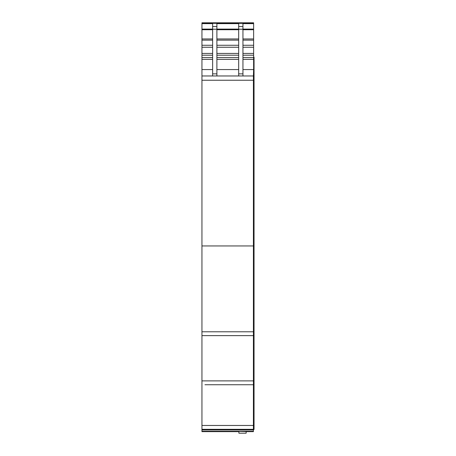 <?xml version="1.0" encoding="UTF-8"?>
<svg xmlns="http://www.w3.org/2000/svg" width="456" height="456" viewBox="0 0 456 456"><rect width="100%" height="100%" fill="white"/><g stroke="black" fill="none" stroke-linecap="round" stroke-linejoin="round"><path stroke-width="0.68" d="M201.951 429.313L201.951 75.97L253.411 75.97L253.411 429.683L201.951 429.683L253.411 429.598L201.951 429.313L253.411 429.313M253.411 431.638L246.149 431.638L253.411 431.638L253.411 429.683M201.951 431.638L238.893 431.638L201.951 431.638L201.951 429.683M201.951 75.97L201.951 55.199L212.627 55.199M201.951 23.632L212.627 23.632L212.627 26.522L216.896 26.522L216.896 23.632L238.676 23.632L238.676 26.522L242.945 26.522L242.945 23.632L253.627 23.632L253.627 23.313L201.951 23.313L201.951 22.8L253.627 22.8L253.627 23.359L201.951 23.313L201.951 55.199M253.411 75.97L253.627 69.563L242.945 69.563M201.951 335.633L253.411 335.633M233.552 335.633L248.497 335.633M204.938 384.744L253.411 384.744M225.013 384.744L230.987 384.744M246.149 431.365L246.149 433.2L238.893 433.2L238.893 431.365L246.149 431.564M254.049 429.489L253.411 429.489L254.049 429.489L254.049 427.403L253.411 427.403M253.411 427.397L254.049 427.397L254.049 382.299M253.411 382.607L254.049 382.607L254.049 333.188M253.411 333.496L254.049 333.496L254.049 57.177L253.627 57.177M253.411 304.027L254.049 304.027M253.411 299.757L254.049 299.757M253.411 78.107L254.049 78.107M253.411 77.782L254.049 77.782M201.951 22.8L253.627 22.8M242.945 59.4L253.627 59.4L253.627 69.563M253.627 23.632L253.627 59.4M212.627 75.97L212.627 29.235L216.896 29.235L216.896 26.522M212.627 26.522L212.627 29.235M216.896 75.97L216.896 29.235M238.676 75.97L238.676 29.235L242.945 29.235L242.945 26.522M238.676 26.522L238.676 29.235M242.945 75.97L242.945 29.235M201.951 80.239L253.411 80.239M201.951 245.944L254.049 245.944M201.951 331.786L253.411 331.786M201.951 380.885L253.411 380.885M201.951 425.459L253.411 425.459M253.411 429.888L201.951 429.888M253.411 431.222L201.951 431.222M253.411 429.119L254.049 429.119M253.411 428.811L254.049 428.811M253.411 427.181L254.049 427.181M253.411 425.254L254.049 425.254M253.411 383.941L254.049 383.941M253.411 383.257L254.049 383.257M253.411 380.68L254.049 380.68M253.411 334.829L254.049 334.829M253.411 334.145L254.049 334.145M253.627 66.462L254.049 66.462M253.411 331.575L254.049 331.575M253.411 81.521L254.049 81.521M201.951 29.104L212.627 29.104M201.951 29.725L212.627 29.725M201.951 38.954L212.627 38.954M201.951 40.134L212.627 40.134M201.951 45.275L212.627 45.275M201.951 47.247L212.627 47.247M201.951 53.42L212.627 53.42M201.951 57.621L212.627 57.621M201.951 59.4L212.627 59.4M212.627 69.563L201.951 69.563M212.627 73.861L216.896 73.861M238.676 69.563L216.896 69.563M238.676 73.861L242.945 73.861M242.945 29.104L253.627 29.104M216.896 29.104L238.676 29.104M242.945 29.725L253.627 29.725M242.945 38.954L253.627 38.954M242.945 40.134L253.627 40.134M242.945 45.275L253.627 45.275M242.945 47.247L253.627 47.247M242.945 53.42L253.627 53.42M242.945 55.199L253.627 55.199M242.945 57.621L253.627 57.621M216.896 59.4L238.676 59.4M216.896 57.621L238.676 57.621M216.896 55.199L238.676 55.199M216.896 53.42L238.676 53.42M216.896 47.247L238.676 47.247M216.896 45.275L238.676 45.275M216.896 40.134L238.676 40.134M216.896 38.954L238.676 38.954M216.896 29.725L238.676 29.725"/></g></svg>

